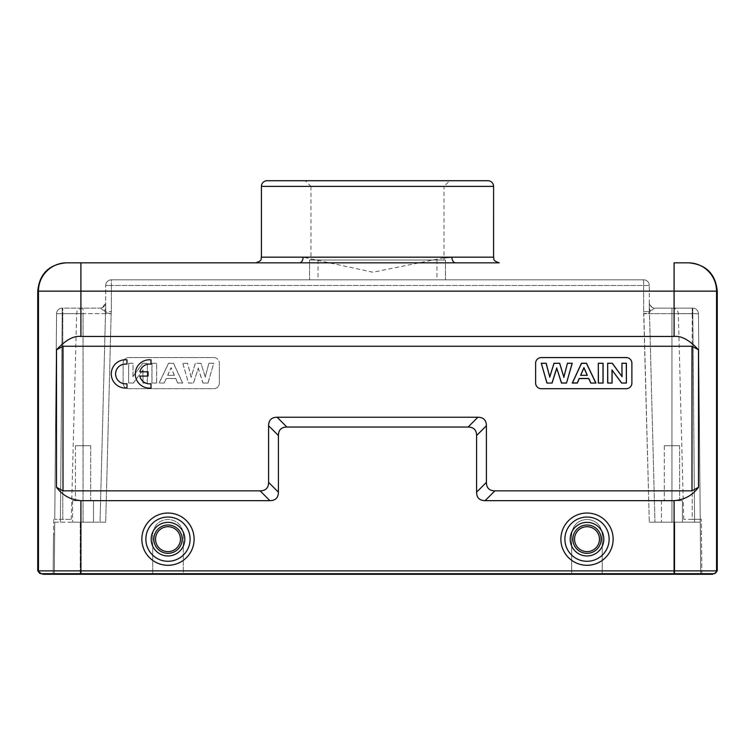 <?xml version="1.0" encoding="UTF-8"?>
<svg xmlns="http://www.w3.org/2000/svg" width="755" height="755" viewBox="0 0 755 755"><rect width="100%" height="100%" fill="white"/><g stroke="black" fill="none" stroke-linecap="round" stroke-linejoin="round"><path stroke-width="0.57" stroke-dasharray="3.77 2.83" d="M698.507 487.286L698.507 349.82L691.995 346.252L63.005 346.252L56.493 349.82L56.493 487.286L63.005 490.854L260.107 490.854C265.694 490.778 268.525 487.947 268.601 482.36L268.601 425.735C268.676 420.148 271.507 417.317 277.094 417.241L477.906 417.241C483.493 417.317 486.324 420.148 486.399 425.735L486.399 482.36C486.475 487.947 489.306 490.778 494.893 490.854L691.995 490.854L698.507 487.286C692.524 495.374 684.389 499.829 674.092 500.659L674.092 573.706L41.28 573.706A2.831 2.831 -90 0 1 38.448 570.874L37.75 570.874M213.712 357.577A5.662 5.662 0 0 1 219.375 363.24A5.662 5.662 0 0 0 213.712 357.577L128.775 357.577A5.662 5.662 0 0 0 123.112 363.24L123.112 383.059A5.662 5.662 0 0 0 128.775 388.721L213.712 388.721A5.662 5.662 0 0 0 219.375 383.059L219.375 363.24L219.375 383.059A5.662 5.662 0 0 1 213.712 388.721L128.775 388.721A5.662 5.662 0 0 1 123.112 383.059L123.112 363.24A5.662 5.662 0 0 1 128.775 357.577L213.712 357.577M56.493 487.286C62.476 495.374 70.611 499.829 80.908 500.659L269.912 500.659C275.5 500.584 278.331 497.753 278.406 492.166L278.406 435.541C278.482 429.954 281.313 427.122 286.9 427.047L468.1 427.047C473.687 427.122 476.518 429.954 476.594 435.541L476.594 492.166C476.669 497.753 479.5 500.584 485.087 500.659L674.092 500.659M56.493 349.82C65.534 340.09 73.669 335.635 80.908 336.447L80.908 291.147L717.25 291.147M66.761 262.834L66.761 262.834A28.312 28.312 -90 0 0 38.448 291.147L38.448 570.874L80.908 570.874L80.908 500.659M444.034 257.766L372.923 272.225L303.076 257.172A5.662 3.633 90 0 1 299.452 262.834L455.548 262.834M698.507 349.82C689.466 340.09 681.331 335.635 674.092 336.447L674.092 262.834L688.938 262.834M267.091 180.728L487.919 180.728M449.697 180.728L305.303 180.728L449.697 180.728L444.034 186.391L310.966 186.391L305.303 180.728M310.966 186.391L444.034 186.391L444.034 260.003L310.966 260.003L310.966 186.391M310.966 260.003L444.034 260.003M436.956 260.003L318.044 260.003L436.956 260.003L436.956 279.822L318.044 279.822L436.956 279.822M318.044 260.003L318.044 279.822M643.637 279.822L111.362 279.822L643.637 279.822A5.662 5.662 0 0 1 649.3 285.484A5.662 5.662 0 0 0 643.637 279.822L643.637 311.607L643.637 279.822A5.662 5.662 0 0 1 649.3 285.484L649.3 311.655L649.3 285.484L111.362 285.437L111.362 279.822A5.662 5.662 0 0 0 105.7 285.484L105.7 311.655L105.7 285.484A5.662 5.662 0 0 1 111.362 279.822A5.662 5.662 0 0 0 105.7 285.484A5.662 5.662 0 0 1 111.362 279.822L111.362 285.437L649.3 285.484M445.45 279.822L309.55 279.822L445.45 279.822L445.45 260.003L445.45 279.822M152.699 574.272L80.219 574.272L152.699 574.272L152.699 534.634L152.699 574.272L183.276 574.272L183.276 534.634C182.37 525.348 177.274 520.252 167.987 519.346C158.701 520.252 153.605 525.348 152.699 534.634C153.605 525.348 158.701 520.252 167.987 519.346C177.274 520.252 182.37 525.348 183.276 534.634L183.276 574.272L152.699 574.272L152.699 534.634C153.605 525.348 158.701 520.252 167.987 519.346C177.274 520.252 182.37 525.348 183.276 534.634L183.276 574.272L571.667 574.272L183.276 574.272L183.276 534.634C182.37 525.348 177.274 520.252 167.987 519.346C158.701 520.252 153.605 525.348 152.699 534.634L152.699 574.272M105.7 522.177L80.219 522.177L105.7 522.177L100.037 522.177L105.502 313.646A5.662 5.662 0 0 1 105.596 312.73A5.662 5.662 -169.1 0 0 105.502 313.646L111.155 313.75L105.502 313.646L100.037 522.177L54.737 522.177L54.285 574.272L53.152 574.272L80.219 574.272L54.285 574.272L56.559 313.75L54.766 519.346L71.272 519.346L54.766 519.346L56.559 313.75A5.662 5.662 0 0 1 62.221 308.134L100.037 308.134L62.221 308.134A5.662 5.662 0 0 0 56.559 313.75L54.737 522.177L100.037 522.177L105.502 313.646L100.037 522.177L105.7 522.177L111.155 313.75L105.7 522.177M674.781 522.177L649.3 522.177L700.262 522.177L649.3 522.177L700.262 522.177L700.716 574.272L701.848 574.272L602.245 574.272L602.245 534.634C601.339 525.348 596.242 520.252 586.956 519.346C577.669 520.252 572.573 525.348 571.667 534.634L571.667 574.272L602.245 574.272L571.667 574.272L571.667 534.634C572.573 525.348 577.669 520.252 586.956 519.346C596.242 520.252 601.339 525.348 602.245 534.634L602.245 574.272L700.716 574.272L698.441 313.75L700.262 522.177L674.781 522.177L674.781 574.272L674.781 522.177M712.72 574.272L42.28 574.272M712.022 573.706L674.092 573.706L712.022 573.706L712.022 574.272M80.908 574.272L80.908 573.706L674.092 573.706L674.092 574.272M714.419 573.706L80.908 573.706L80.908 570.874L716.552 570.874L716.552 291.147A28.312 28.312 90 0 0 688.239 262.834M674.092 336.447L80.908 336.447M601.169 539.164A14.156 14.156 0 0 1 586.522 553.311A14.156 14.156 0 0 1 572.894 538.192A14.156 14.156 0 0 1 587.503 525.018A14.156 14.156 0 0 1 601.169 539.164A14.156 14.156 0 0 0 586.371 525.027A14.156 14.156 0 0 0 572.913 540.448A14.156 14.156 0 0 0 587.654 553.302A14.156 14.156 0 0 0 601.131 538.192A14.156 14.156 0 0 0 586.522 525.018A14.156 14.156 0 0 0 572.894 540.136A14.156 14.156 0 0 0 587.503 553.311A14.156 14.156 0 0 0 601.112 537.881A14.156 14.156 0 0 0 586.371 525.027A14.156 14.156 0 0 0 572.913 540.448A14.156 14.156 0 0 0 587.654 553.302A14.156 14.156 0 0 0 601.131 538.192A14.156 14.156 0 0 0 586.522 525.018A14.156 14.156 0 0 0 572.856 539.164A14.156 14.156 0 0 1 587.503 525.018A14.156 14.156 0 0 1 601.169 539.164M182.144 539.164A14.156 14.156 0 0 1 167.497 553.311A14.156 14.156 0 0 1 153.869 538.192A14.156 14.156 0 0 1 168.478 525.018A14.156 14.156 0 0 1 182.144 539.164A14.156 14.156 0 0 0 167.072 525.036A14.156 14.156 0 0 0 153.945 540.986A14.156 14.156 0 0 0 168.903 553.292A14.156 14.156 0 0 0 182.106 538.192A14.156 14.156 0 0 0 167.497 525.018A14.156 14.156 0 0 0 153.869 540.136A14.156 14.156 0 0 0 168.478 553.311A14.156 14.156 0 0 0 182.03 537.343A14.156 14.156 0 0 0 167.072 525.036A14.156 14.156 0 0 0 153.945 540.986A14.156 14.156 0 0 0 168.903 553.292A14.156 14.156 0 0 0 182.106 538.192A14.156 14.156 0 0 0 167.497 525.018A14.156 14.156 0 0 0 153.831 539.164A14.156 14.156 0 0 1 168.478 525.018A14.156 14.156 0 0 1 182.144 539.164M126.982 364.165L126.982 359.842A14.156 14.156 0 0 0 111.278 373.914A14.156 14.156 0 0 0 126.982 387.985L126.982 383.719A9.89 9.89 0 0 1 115.6 373.942A9.89 9.89 0 0 1 126.982 364.165M151 364.193L151 359.871A14.156 14.156 0 0 0 135.296 373.942A14.156 14.156 0 0 0 151 388.013L151 383.738A9.89 9.89 0 0 1 139.845 376.084L148.074 376.084L148.074 371.8L139.854 371.8A9.89 9.89 0 0 1 151 364.193M535.625 363.24A5.662 5.662 0 0 1 541.288 357.577L626.225 357.577A5.662 5.662 0 0 1 631.888 363.24L631.888 383.059A5.662 5.662 0 0 1 626.225 388.721L541.288 388.721A5.662 5.662 0 0 1 535.625 383.059L535.625 363.24M53.633 519.346L53.492 534.634L53.633 519.346L54.766 519.346M53.152 574.272L53.492 534.634L53.152 574.272M62.221 313.646L56.559 313.75A5.662 5.662 0 0 1 62.221 308.134A5.662 5.662 0 0 0 56.559 313.75L62.221 313.646L56.559 313.75L62.221 313.646L62.221 308.134L60.4 522.177L62.221 313.646L83.05 313.646L83.05 522.177L83.05 313.646L105.502 313.646A5.662 5.662 0 0 1 105.596 312.73L105.7 308.134L105.596 312.73L105.7 311.655L105.596 312.73L111.155 313.75L111.362 311.607L111.362 285.437L105.7 285.484L111.362 285.437L111.362 311.607L105.7 311.655A5.662 5.662 0 0 1 105.596 312.73L104.586 310.966L105.596 312.73A5.662 5.662 0 0 0 105.502 313.646L83.05 313.646L83.05 308.134L83.05 313.646L62.221 313.646L62.778 313.646L62.778 308.134L62.778 313.646L62.221 313.646L60.428 519.346L62.221 313.646M104.586 310.966L100.037 308.134L104.586 310.966L105.7 308.134L105.7 302.472L105.7 308.134L104.586 310.966M93.526 522.177L72.574 522.177L93.526 522.177L72.574 522.177L93.526 522.177L93.526 500.659L72.574 500.659L93.526 500.659L93.526 522.177M649.328 312.23L649.404 312.73A5.662 5.662 0 0 1 649.3 311.655L649.3 308.134L649.404 312.73L643.845 313.75L649.498 313.646A5.662 5.662 0 0 0 649.404 312.73L650.414 310.966L654.962 308.134L671.95 308.134L654.962 308.134L650.414 310.966L649.404 312.73A5.662 5.662 0 0 1 649.498 313.646L654.962 522.177L649.498 313.646A5.662 5.662 0 0 0 649.404 312.73L649.3 311.655L649.404 312.73L649.3 311.655L643.637 311.607L649.3 311.655A5.662 5.662 0 0 0 649.404 312.73A5.662 5.662 169.1 0 1 649.498 313.646L643.845 313.75L643.637 311.607L649.3 522.177L643.845 313.75L649.404 312.73A5.662 5.662 0 0 1 649.498 313.646L671.95 313.646L671.95 308.134L692.779 308.134A5.662 5.662 0 0 1 698.441 313.75L700.234 519.346L698.441 313.75A5.662 5.662 0 0 0 692.779 308.134L671.95 308.134L671.95 313.646L698.441 313.75A5.662 5.662 0 0 0 692.779 308.134L672.686 308.134L692.779 308.134A5.662 5.662 0 0 1 698.441 313.75L692.779 313.646L698.441 313.75A5.662 5.662 0 0 0 692.779 308.134L692.779 313.646L692.222 313.646L692.222 308.134L692.222 313.646L692.779 313.646L692.779 308.134L694.572 519.346L700.234 519.346L700.716 574.272L700.234 519.346L692.222 519.346L694.572 519.346L692.779 313.646L649.498 313.646A5.662 5.662 169.1 0 0 649.404 312.73L649.309 311.938M649.3 308.134L649.3 302.472L649.3 308.134L650.414 310.966L649.3 308.134L649.3 302.481A5.662 5.662 0 0 0 654.962 308.134A5.662 5.662 0 0 1 649.3 302.472L649.3 308.134M682.426 522.177L661.474 522.177L682.426 522.177L661.474 522.177L682.426 522.177L682.426 500.659L661.474 500.659L682.426 500.659L682.426 522.177M701.848 574.272L701.367 519.346L701.848 574.272M692.222 519.346L683.728 519.346L692.222 519.346L692.222 313.646L678.339 313.646L692.222 313.646L692.222 519.346M602.245 574.272L602.245 534.634C601.339 525.348 596.242 520.252 586.956 519.346C577.669 520.252 572.573 525.348 571.667 534.634L571.667 574.272L571.667 534.634C572.573 525.348 577.669 520.252 586.956 519.346C596.242 520.252 601.339 525.348 602.245 534.634L602.245 574.272M100.037 308.134A5.662 5.662 0 0 0 105.7 302.472A5.662 5.662 0 0 1 100.037 308.134M72.574 500.659L72.574 522.177L72.574 500.659L93.526 500.659L72.574 500.659M90.694 500.659L75.406 500.659L90.694 500.659L75.406 500.659L90.694 500.659L90.694 445.733L75.406 445.733L90.694 445.733L90.694 500.659M75.406 445.733L75.406 500.659L75.406 445.733L90.694 445.733L75.406 445.733M661.474 500.659L661.474 522.177L661.474 500.659L682.426 500.659L661.474 500.659M679.594 500.659L664.306 500.659L679.594 500.659L664.306 500.659L679.594 500.659L679.594 445.733L664.306 445.733L679.594 445.733L679.594 500.659M664.306 445.733L664.306 500.659L664.306 445.733L679.594 445.733L664.306 445.733M309.55 260.003L445.45 260.003L309.55 260.003L309.55 279.822L309.55 260.003M202.916 383.059L208.078 383.059L213.712 363.24L208.833 363.24L205.275 376.858L200.972 363.24L195.309 363.24L191.166 377.085L187.551 363.24L182.757 363.24L188.486 383.059L193.535 383.059L198.235 368.242L202.916 383.059L208.078 383.059M159.06 383.059L168.507 363.24L173.537 363.24L182.719 383.059L177.67 383.059L175.726 378.557L166.298 378.557L164.241 383.059L159.06 383.059L164.241 383.059M151.915 383.059L156.681 383.059L156.681 363.24L151.915 363.24L151.915 383.059L156.681 383.059M142.912 383.059L147.329 383.059L147.329 363.24L142.695 363.24L133.05 376.481L133.05 363.24L128.624 363.24L128.624 383.059L133.399 383.059L142.912 370.139L142.912 383.059L147.329 383.059M208.002 382.964L213.712 363.24M213.58 363.344L208.833 363.24M208.909 363.344L205.275 376.858M205.285 377.207L200.972 363.24M200.896 363.344L195.309 363.24M195.375 363.344L191.166 377.085M191.166 377.453L187.551 363.24M187.476 363.344L182.757 363.24M182.889 363.344L188.486 383.059M188.561 382.964L193.535 383.059M193.459 382.964L198.235 368.242M198.235 367.921L202.982 382.964M164.175 382.964L166.232 378.463L175.792 378.463L177.736 382.964L182.568 382.964L173.471 363.344L168.563 363.344L159.22 382.964M174.414 375.32L167.676 375.32L171.074 367.619L174.414 375.32L167.676 375.32M174.263 375.216L171.074 367.864L167.827 375.216M156.578 382.964L156.681 363.24M156.578 363.344L151.915 363.24M152.019 363.344L152.019 382.964M147.234 382.964L147.329 363.24M147.234 363.344L142.695 363.24M142.752 363.344L133.05 376.481M132.946 376.783L133.05 363.24M132.946 363.344L128.624 363.24M128.718 363.344L128.624 383.059M128.718 382.964L133.399 383.059M133.352 382.964L142.912 370.139M143.006 369.837L143.006 382.964M691.995 346.252L691.995 490.854M63.005 490.854L63.005 346.252M269.912 500.659L260.107 490.854M37.75 291.147L80.908 291.147L80.908 262.834M303.076 257.172L261.419 257.172M493.581 257.172L451.924 257.172M261.419 186.391L493.581 186.391M80.219 574.272L80.219 522.177L80.219 574.272M42.978 573.706L42.978 574.272M713.72 573.706A2.831 2.831 90 0 0 716.552 570.874L717.25 570.874M613.145 539.164A26.132 26.132 0 0 1 587.012 565.297A26.132 26.132 0 0 1 560.88 539.164A26.132 26.132 0 0 1 587.012 513.032A26.132 26.132 0 0 1 613.145 539.164M194.12 539.164A26.132 26.132 0 0 1 167.987 565.297A26.132 26.132 0 0 1 141.855 539.164A26.132 26.132 0 0 1 167.987 513.032A26.132 26.132 0 0 1 194.12 539.164M494.893 490.854L485.087 500.659M476.594 492.166L486.399 482.36M486.399 425.735L476.594 435.541M468.1 427.047L477.906 417.241M277.094 417.241L286.9 427.047M278.406 435.541L268.601 425.735M268.601 482.36L278.406 492.166M609.134 539.164A22.122 22.122 0 0 1 587.012 561.286A22.122 22.122 0 0 1 564.891 539.164A22.122 22.122 0 0 1 587.012 517.043A22.122 22.122 0 0 1 609.134 539.164M603.821 539.164A16.808 16.808 0 0 0 587.012 522.356A16.808 16.808 0 0 0 570.204 539.164A16.808 16.808 0 0 0 587.012 555.973A16.808 16.808 0 0 0 603.821 539.164M599.47 539.164A12.457 12.457 0 0 0 587.012 526.707A12.457 12.457 0 0 0 574.555 539.164A12.457 12.457 0 0 0 587.012 551.622A12.457 12.457 0 0 0 599.47 539.164M190.109 539.164A22.122 22.122 0 0 1 167.987 561.286A22.122 22.122 0 0 1 145.866 539.164A22.122 22.122 0 0 1 167.987 517.043A22.122 22.122 0 0 1 190.109 539.164M184.796 539.164A16.808 16.808 0 0 0 167.987 522.356A16.808 16.808 0 0 0 151.179 539.164A16.808 16.808 0 0 0 167.987 555.973A16.808 16.808 0 0 0 184.796 539.164M180.445 539.164A12.457 12.457 0 0 0 167.185 526.735A12.457 12.457 0 0 0 155.634 540.769A12.457 12.457 0 0 0 168.79 551.594A12.457 12.457 0 0 0 180.445 539.164M53.492 534.634L54.624 534.634L53.492 534.634M105.672 312.23L105.596 312.73L111.155 313.75L111.362 311.607L105.7 311.655A5.662 5.662 0 0 1 105.596 312.73L105.7 311.655L105.596 312.73A5.662 5.662 0 0 0 105.502 313.646M700.376 534.634L701.508 534.634L700.376 534.634M671.95 522.177L671.95 313.646L671.95 522.177M698.441 313.75L692.779 313.646L694.6 522.177L692.779 308.134M62.778 519.346L62.778 313.646L62.778 519.346M62.778 313.646L76.661 313.646L62.778 313.646M56.559 313.75A5.662 5.662 0 0 1 62.221 308.134M700.234 519.346L701.367 519.346M683.728 519.346L678.339 313.646C677.943 310.286 676.055 308.446 672.686 308.134M652.707 307.662C650.064 305.567 648.932 303.84 649.3 302.481C648.951 303.84 650.055 305.558 652.631 307.634M71.272 519.346L76.661 313.646C77.756 312.051 74.641 310.786 82.314 308.134M102.369 307.634C104.7 306.115 105.813 304.397 105.7 302.481L105.7 308.134L105.7 302.481L102.623 307.511M105.596 312.73L105.691 311.938"/><path stroke-width="1.13" d="M40.581 573.706L41.28 573.706L37.75 570.874L80.908 570.874L80.908 574.272L42.978 574.272L42.978 573.706M37.75 291.147C39.43 273.952 48.867 264.514 66.062 262.834L299.452 262.834A5.662 3.633 90 0 0 303.076 257.172L493.572 257.172L493.581 186.391A5.662 5.662 0 0 0 487.919 180.728L267.081 180.728A5.662 5.662 0 0 0 261.419 186.391L261.419 257.172C260.333 258.852 263.495 260.145 255.756 262.834L80.908 262.834L80.908 291.147L37.75 291.147L37.75 570.874M80.908 262.834L66.062 262.834M299.452 262.834L499.244 262.834C491.524 260.164 494.667 258.871 493.581 257.172L493.581 257.172M80.908 574.272L674.092 574.272L674.092 573.706L714.419 573.706L717.25 570.874L717.25 291.147C715.57 273.952 706.133 264.514 688.938 262.834L674.092 262.834L674.092 291.147L80.908 291.147L80.908 336.447C73.669 335.635 65.534 340.09 56.493 349.82L63.005 346.252L63.005 490.854L56.493 487.286C62.476 495.374 70.611 499.829 80.908 500.659L269.912 500.659C275.5 500.584 278.331 497.753 278.406 492.166L278.406 435.541C278.482 429.954 281.313 427.122 286.9 427.047L468.1 427.047C473.687 427.122 476.518 429.954 476.594 435.541L476.594 492.166C476.669 497.753 479.5 500.584 485.087 500.659L674.092 500.659C684.389 499.829 692.524 495.374 698.507 487.286L691.995 490.854L691.995 346.252L698.507 349.82C689.466 340.09 681.331 335.635 674.092 336.447L80.908 336.447M451.924 257.172A5.662 3.633 -90 0 0 455.548 262.834A5.662 3.633 -90 0 1 451.924 257.172L444.034 257.766M42.28 573.706L42.978 574.272M674.092 574.272L712.72 574.272L712.72 573.706M66.761 262.834A28.312 28.312 -90 0 0 38.448 291.147L38.448 570.874A2.831 2.831 -90 0 0 41.28 573.706L674.092 573.706L674.092 500.659M63.005 490.854L260.107 490.854C265.694 490.778 268.525 487.947 268.601 482.36L268.601 425.735C268.676 420.148 271.507 417.317 277.094 417.241L477.906 417.241C483.493 417.317 486.324 420.148 486.399 425.735L486.399 482.36C486.475 487.947 489.306 490.778 494.893 490.854L691.995 490.854M691.995 346.252L63.005 346.252M541.288 357.577A5.662 5.662 0 0 0 535.625 363.24L535.625 383.059A5.662 5.662 0 0 0 541.288 388.721L626.225 388.721A5.662 5.662 0 0 0 631.888 383.059L631.888 363.24A5.662 5.662 0 0 0 626.225 357.577L541.288 357.577M552.084 383.059L546.922 383.059L541.288 363.24L546.167 363.24L549.725 376.858L554.028 363.24L559.691 363.24L563.834 377.085L567.449 363.24L572.243 363.24L566.514 383.059L561.465 383.059L556.765 368.242L552.084 383.059L546.922 383.059M595.94 383.059L586.493 363.24L581.463 363.24L572.281 383.059L577.33 383.059L579.274 378.557L588.702 378.557L590.759 383.059L595.94 383.059L590.759 383.059M603.085 383.059L598.319 383.059L598.319 363.24L603.085 363.24L603.085 383.059L598.319 383.059M612.088 383.059L607.671 383.059L607.671 363.24L612.305 363.24L621.95 376.481L621.95 363.24L626.376 363.24L626.376 383.059L621.601 383.059L612.088 370.139L612.088 383.059L607.671 383.059M546.998 382.964L541.288 363.24M541.42 363.344L546.167 363.24M546.091 363.344L549.725 376.858M549.716 377.207L554.028 363.24M554.104 363.344L559.691 363.24M559.625 363.344L563.834 377.085M563.834 377.453L567.449 363.24M567.524 363.344L572.243 363.24M572.111 363.344L566.514 383.059M566.439 382.964L561.465 383.059M561.541 382.964L556.765 368.242M556.765 367.921L552.018 382.964M590.825 382.964L588.768 378.463L579.208 378.463L577.264 382.964L572.432 382.964L581.529 363.344L586.437 363.344L595.78 382.964M580.586 375.32L587.324 375.32L583.926 367.619L580.586 375.32L587.324 375.32M580.737 375.216L583.926 367.864L587.173 375.216M598.422 382.964L598.319 363.24M598.422 363.344L603.085 363.24M602.981 363.344L602.981 382.964M607.766 382.964L607.671 363.24M607.766 363.344L612.305 363.24M612.248 363.344L621.95 376.481M622.054 376.783L621.95 363.24M622.054 363.344L626.376 363.24M626.282 363.344L626.376 383.059M626.282 382.964L621.601 383.059M621.648 382.964L612.088 370.139M611.994 369.837L611.994 382.964M126.982 364.165L126.982 359.842A14.156 14.156 0 0 0 111.278 373.914A14.156 14.156 0 0 0 126.982 387.985L126.982 383.719A9.89 9.89 0 0 1 115.6 373.942A9.89 9.89 0 0 1 126.982 364.165M151 364.193L151 359.871A14.156 14.156 0 0 0 135.296 373.942A14.156 14.156 0 0 0 151 388.013L151 383.738A9.89 9.89 0 0 1 139.845 376.084L148.074 376.084L148.074 371.8L139.854 371.8A9.89 9.89 0 0 1 151 364.193M572.979 537.315A14.156 14.156 0 0 1 587.937 525.036A14.156 14.156 0 0 1 601.046 541.014A14.156 14.156 0 0 1 586.088 553.292A14.156 14.156 0 0 1 572.979 537.315A14.156 14.156 0 0 1 587.937 525.036A14.156 14.156 0 0 1 601.046 541.014A14.156 14.156 0 0 1 586.088 553.292A14.156 14.156 0 0 1 572.979 537.315M153.888 537.862A14.156 14.156 0 0 1 168.639 525.027A14.156 14.156 0 0 1 182.087 540.467A14.156 14.156 0 0 1 167.336 553.302A14.156 14.156 0 0 1 153.888 537.862A14.156 14.156 0 0 1 168.639 525.027A14.156 14.156 0 0 1 182.087 540.467A14.156 14.156 0 0 1 167.336 553.302A14.156 14.156 0 0 1 153.888 537.862M493.581 186.391L261.419 186.391M261.419 257.172L303.076 257.172M712.022 573.706L712.022 574.272M80.908 500.659L80.908 570.874L716.552 570.874A2.831 2.831 90 0 1 713.72 573.706M56.493 487.286L56.493 349.82M674.092 336.447L674.092 291.147L716.552 291.147L716.552 570.874L717.25 570.874M698.507 349.82L698.507 487.286M717.25 291.147L716.552 291.147A28.312 28.312 90 0 0 688.239 262.834M560.88 539.164A26.132 26.132 0 0 0 587.012 565.297A26.132 26.132 0 0 0 613.145 539.164A26.132 26.132 0 0 0 587.012 513.032A26.132 26.132 0 0 0 560.88 539.164M141.855 539.164A26.132 26.132 0 0 0 167.987 565.297A26.132 26.132 0 0 0 194.12 539.164A26.132 26.132 0 0 0 167.987 513.032A26.132 26.132 0 0 0 141.855 539.164M260.107 490.854L269.912 500.659M485.087 500.659L494.893 490.854M486.399 482.36L476.594 492.166M476.594 435.541L486.399 425.735M477.906 417.241L468.1 427.047M286.9 427.047L277.094 417.241M268.601 425.735L278.406 435.541M278.406 492.166L268.601 482.36M564.891 539.164A22.122 22.122 0 0 0 587.012 561.286A22.122 22.122 0 0 0 609.134 539.164A22.122 22.122 0 0 0 587.012 517.043A22.122 22.122 0 0 0 564.891 539.164M570.204 539.164A16.808 16.808 0 0 1 587.012 522.356A16.808 16.808 0 0 1 603.821 539.164A16.808 16.808 0 0 1 587.012 555.973A16.808 16.808 0 0 1 570.204 539.164M574.555 539.164A12.457 12.457 0 0 1 587.824 526.735A12.457 12.457 0 0 1 599.366 540.788A12.457 12.457 0 0 1 586.201 551.594A12.457 12.457 0 0 1 574.555 539.164M145.866 539.164A22.122 22.122 0 0 0 167.987 561.286A22.122 22.122 0 0 0 190.109 539.164A22.122 22.122 0 0 0 167.987 517.043A22.122 22.122 0 0 0 145.866 539.164M151.179 539.164A16.808 16.808 0 0 1 167.987 522.356A16.808 16.808 0 0 1 184.796 539.164A16.808 16.808 0 0 1 167.987 555.973A16.808 16.808 0 0 1 151.179 539.164M155.53 539.164A12.457 12.457 0 0 1 167.987 526.707A12.457 12.457 0 0 1 180.445 539.164A12.457 12.457 0 0 1 167.987 551.622A12.457 12.457 0 0 1 155.53 539.164"/></g></svg>

